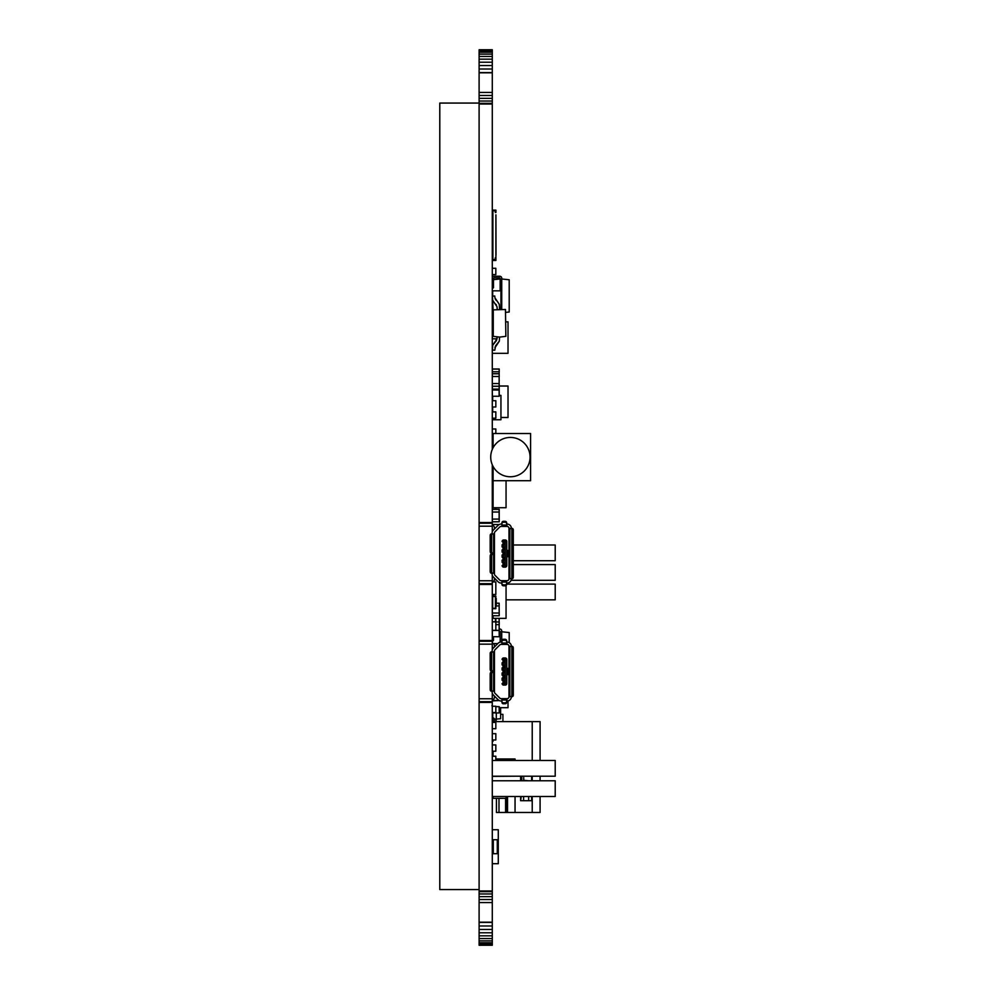 <?xml version="1.0" encoding="UTF-8"?>
<svg xmlns="http://www.w3.org/2000/svg" width="995" height="995" viewBox="0 0 995 995"><rect width="100%" height="100%" fill="white"/><g stroke="black" fill="none" stroke-linecap="round" stroke-linejoin="round"><path stroke-width="1.49" d="M492.289 501.555L492.376 494.478L493.085 494.478M493.085 491.804L492.376 491.804L492.289 494.478M492.376 491.717L493.085 491.717M492.376 501.816L493.085 501.555M493.085 480.821L492.289 480.821M495.833 433.521L495.833 428.982L492.289 428.982M493.085 435.275L492.289 435.275M493.085 489.577L492.289 489.577M492.289 268.277L495.833 268.277L495.833 274.57L492.289 274.57M493.085 440.885L492.289 440.885M492.289 260.479L495.908 260.479L492.289 260.081M495.908 214.97L495.908 260.081M495.908 255.653L495.908 257.717M495.435 507.724L495.435 509.278L495.435 507.724M493.085 501.816L492.289 501.816M495.833 507.724L495.833 509.278M492.376 288.737L492.376 286.46M492.289 336.136L493.259 336.136M497.065 338.885L492.289 338.81L497.077 338.81M493.259 326.385L492.376 326.385L492.376 338.885M492.289 329.059L493.259 329.059M492.376 326.31L493.259 326.31M493.396 643.603L497.798 643.603M499.216 700.555L492.289 700.903M493.259 336.347L499.552 337.106L505.846 336.347L505.472 309.482L493.259 309.868L493.259 336.347M492.687 300.142L493.259 314.432M500.945 309.196L500.945 290.839L492.687 290.839L492.687 296.137M493.085 615.768L493.085 618.368L506.057 618.368L506.057 585.483M494.378 579.824L496.157 579.824M493.085 596.104L493.085 594.488M495.833 606.328L495.833 608.691L492.289 608.691M492.289 596.104L495.833 596.104L495.833 598.468M492.687 596.502L492.687 608.293L495.435 608.293L495.435 596.502L492.687 596.502M495.435 606.328L495.435 598.468L496.231 598.468L496.231 606.328L495.435 606.328M492.289 615.83L493.085 615.83M492.687 615.83L493.085 617.41M492.289 739.981L495.833 739.981L495.833 733.688L492.289 733.688M492.289 751.225L495.833 751.225L495.833 744.932L492.289 744.932M495.833 760.479L495.833 756.225L492.289 756.225M492.289 728.713L495.833 728.713L495.833 722.42L492.289 722.42M495.311 257.717L495.311 259.484L492.898 259.484L492.289 258.115M495.311 212.495L495.311 210.741L492.898 210.741L492.898 258.115M492.289 210.144L495.908 210.144L495.908 212.495M496.02 255.23L495.908 214.858M492.289 712.532L495.833 712.532L495.833 706.239L492.289 706.239M492.749 581.913L495.833 581.913L495.833 594.488L492.289 594.488M499.216 630.469L492.376 630.332L499.142 630.332L499.216 636.676L499.142 630.469L492.376 630.469L492.376 636.676L499.142 636.75L492.289 636.676M506.803 541.554L506.343 541.554A1.567 1.107 -90 0 0 505.236 539.986A1.567 1.567 0 0 1 506.803 541.554L506.803 565.546A1.567 1.567 0 0 1 505.236 567.113L503.657 567.113A1.567 1.567 0 0 1 502.089 565.546L503.657 565.546L503.657 567.113A1.567 1.107 90 0 1 502.55 565.546M502.089 565.546L504.204 565.235L504.204 562.324L502.089 562.324L502.089 560.123L504.204 560.123L504.204 557.212L502.089 557.212L502.089 554.999L504.204 554.999L504.204 552.101L502.089 552.101L502.089 549.887L504.204 549.887L504.204 546.976L502.089 546.976L502.089 544.775L504.204 544.775L504.204 541.865L502.089 541.554A1.567 1.567 0 0 1 503.657 539.986L505.236 539.986L505.236 567.113A1.567 1.107 90 0 0 506.343 565.546L506.803 565.546M513.296 532.114L513.296 537.623M513.296 574.986L513.296 569.476M508.059 550.596L507.674 556.503L508.059 550.596L509.005 550.596M509.005 556.503L508.059 556.503M509.005 556.69L506.803 556.69M506.803 550.409L509.005 550.409M510.597 578.717A1.567 1.231 -90 0 0 511.828 577.15L511.828 529.949A1.567 1.231 -90 0 0 510.597 528.382L512.064 528.382A1.567 1.231 90 0 1 513.296 529.949L513.296 577.15A1.567 1.231 90 0 1 512.064 578.717L511.368 578.717A4.328 4.328 0 0 1 507.04 583.045L506.642 583.045M506.642 524.054L507.04 524.054A4.328 4.328 0 0 1 511.368 528.382L509.005 528.382L509.005 578.717A1.965 1.965 0 0 1 507.04 580.682L505.074 580.682M501.169 583.045L501.928 583.045L501.169 583.045A4.328 4.328 0 0 1 498.109 581.776L494.453 578.12L494.453 579.115A3.147 3.147 0 0 1 492.289 582.1M510.597 528.382L509.875 528.382L509.875 578.717L509.005 578.717M509.005 528.382A1.965 1.965 0 0 0 507.04 526.417L506.642 522.736A1.567 1.443 0 0 0 505.074 521.305L505.074 522.263L503.507 522.263A1.567 1.443 180 0 0 501.928 523.706L501.928 526.417L501.169 526.417L506.642 526.417M494.453 533.133A1.965 1.965 0 0 1 495.037 531.74A1.965 1.965 0 0 0 494.453 533.133L494.453 533.892L492.102 533.892L492.102 533.133A4.328 4.328 0 0 1 493.358 530.074L498.109 525.323A4.328 4.328 0 0 1 501.169 524.054L501.928 524.054M503.035 565.235L503.035 562.324M503.035 560.123L504.204 559.65M504.204 557.673L503.035 557.212M503.035 554.999L504.204 554.538M504.204 552.561L503.035 552.101M503.035 549.887L504.204 549.427M504.204 547.449L503.035 546.976M503.035 544.775L504.204 544.302M504.204 542.337L503.035 541.865M501.928 580.682L501.928 583.393A1.567 1.443 0 0 0 503.507 584.836L505.074 584.836L505.074 585.794A1.567 1.443 180 0 0 506.642 584.363L506.642 580.682L501.169 580.682A1.965 1.965 0 0 1 499.776 580.11L495.037 575.359A1.965 1.965 0 0 1 494.453 573.966L494.453 553.78L492.015 553.78A2.363 1.841 -90 0 0 490.174 556.143L491.642 556.143A2.363 1.841 90 0 1 493.483 553.78M492.873 573.207L491.406 573.207A1.567 1.231 90 0 1 490.174 571.64L491.642 571.64A1.567 1.231 90 0 0 492.873 573.207L492.102 573.966A4.328 4.328 0 0 0 493.358 577.025L498.109 581.776M505.074 585.794L503.507 585.794A1.567 1.443 180 0 1 501.928 584.363L501.928 583.393M501.928 523.706L501.928 522.736A1.567 1.443 0 0 1 503.507 521.305L505.074 521.305M495.037 531.74L499.776 526.989A1.965 1.965 0 0 1 501.169 526.417A1.965 1.965 0 0 0 499.776 526.989M501.144 580.682A1.965 1.965 0 0 1 499.776 580.11M495.037 575.359A1.965 1.965 0 0 1 494.453 573.966M505.074 584.836A1.567 1.443 0 0 0 506.642 583.393M493.582 553.78L493.582 573.207L494.453 573.207M506.642 523.706A1.567 1.443 180 0 0 505.074 522.263M498.109 525.323L494.453 528.979L494.453 527.984A3.147 3.147 0 0 0 492.289 524.999M493.582 553.556L493.582 533.892L491.406 533.892A1.567 1.231 90 0 0 490.174 535.459L490.174 551.193A2.363 1.841 -90 0 0 492.015 553.556L494.453 553.78M504.204 564.762L503.035 564.762M492.873 533.892A1.567 1.231 90 0 0 491.642 535.459L490.174 535.459M503.035 542.337L503.035 544.302M503.035 547.449L503.035 549.427M503.035 552.561L503.035 554.538M503.035 557.673L503.035 559.65M504.204 562.797L503.035 562.797M506.343 541.554L502.55 541.554A1.567 1.107 -90 0 1 503.657 539.986L503.657 541.865M490.174 571.64L490.174 556.143M491.642 535.459L491.642 551.193A2.363 1.841 90 0 0 493.483 553.556M491.642 571.64L491.642 556.143M494.453 553.556L494.453 533.892M493.085 466.444L493.085 480.697L530.596 480.697L530.596 433.521L493.085 433.521L493.085 447.762M530.049 457.103A19.664 19.664 0 0 1 510.385 476.767A19.664 19.664 0 0 1 490.722 457.103A19.664 19.664 0 0 1 510.385 437.439A19.664 19.664 0 0 1 530.049 457.103M492.289 353.324L508.022 353.324L508.022 321.858L505.846 321.858M492.289 321.858L493.259 321.858M540.086 796.51L540.086 812.48L496.443 812.48L496.443 798.326M531.641 800.689L528.668 800.689L531.641 800.689L531.641 796.51L531.641 800.689M523.619 796.51L523.594 800.689L520.621 800.689L521.231 796.51M531.641 776.212L531.641 780.776L531.641 776.212M515.049 760.479L515.049 758.998L495.833 758.998M493.06 796.51L493.06 798.326L506.032 798.326L506.032 796.51M493.06 756.225L493.06 751.225M493.06 722.42L493.06 721.636L532.226 721.636L532.226 760.479M506.032 760.479L506.032 758.998M492.289 741.3L493.06 741.3M515.049 776.212L492.289 776.386M520.621 796.51L520.621 800.689L528.668 800.689L528.644 796.51M520.621 780.776L520.621 776.212M523.731 777.642L523.718 780.291L528.544 780.776M540.086 760.479L540.086 721.636L532.226 721.636M540.086 776.212L540.086 780.776M492.289 718.104L493.843 718.104L493.843 721.636M493.06 753.489L492.662 751.225M493.06 797.542L492.289 797.542M521.231 776.212L521.231 780.776M521.766 776.212L521.766 780.776M492.289 288.824L493.47 287.642L493.47 279.657L500.162 278.986L500.162 290.839M501.729 309.246L501.729 278.986L500.162 278.986L499.764 277.804L493.868 277.804L493.47 279.657M492.289 277.02A1.965 1.965 0 0 1 493.868 276.237L499.764 276.237A1.965 1.965 0 0 1 501.729 278.202L501.729 278.986L509.204 279.769L509.204 312.02L505.846 312.368M509.216 282.132L509.204 286.846M493.47 286.46L492.289 286.46M493.259 315.465A1.965 1.965 0 0 1 492.289 314.768M492.376 389.953L499.142 389.953L499.142 389.182L492.376 389.182L492.289 390.04L492.376 396.246L499.142 396.246L499.142 390.04L492.376 389.953M492.289 383.548L499.216 383.548L499.216 396.246L492.289 396.246M499.142 380.774L499.142 381.533M499.216 369.108L492.289 369.108L499.216 369.008L499.216 371.782L499.142 369.108L492.376 369.108L492.376 371.782L499.142 371.782L499.216 376.471L499.142 373.797L492.376 373.797L492.376 376.471L499.142 376.471L499.142 386.222L492.289 386.222L492.289 376.471M492.289 371.782L492.376 373.71L499.142 373.71M492.289 369.008L499.142 369.008M492.289 475.759L492.376 468.682L493.085 468.682M492.848 466.008L492.289 468.682M493.085 478.508L492.376 478.508L492.376 475.759L493.085 475.759M492.376 478.508L493.085 478.433M492.376 700.505L498.98 700.418M492.289 613.019L499.216 613.019L499.216 615.694L499.142 603.269L496.231 603.269M499.142 615.768L492.289 615.694L499.142 615.768M492.687 603.269L492.376 606.328M492.376 608.691L492.376 615.768M496.231 605.943L499.216 605.943L499.142 603.181L496.231 603.181M499.142 610.557L499.142 609.537M499.216 609.537L499.142 608.716M499.142 386.296L492.376 386.296L492.376 389.107L499.142 389.107L499.216 386.222M492.289 373.809L492.289 405.972M499.216 380.774L499.142 379.17M499.142 524.564L492.376 524.44L499.216 524.527M499.142 512.711L499.142 514.49M499.142 516.33L499.142 518.93M493.296 853.71L497.289 853.71L497.289 839.73L493.296 839.73L493.296 853.71M492.289 863.697L498.284 863.697L498.284 829.73L492.289 829.73M492.289 411.893L495.833 411.893L495.833 418.186L492.289 418.186M500.945 417.49L508.022 417.49L508.022 386.023L499.216 386.023M492.289 400.699L495.833 400.699L495.833 406.992L492.289 406.992M492.687 418.186L492.687 419.753L500.945 419.753L500.945 395.376L499.216 395.376M492.687 411.893L492.687 406.992M492.687 400.699L492.687 396.333M492.289 780.776L555.21 780.776L555.21 796.51L492.289 796.51M492.289 760.479L555.21 760.479L555.21 776.212L492.289 776.212M506.642 584.102L555.21 584.102L555.21 599.836L506.057 599.836M513.296 564.575L555.21 564.575L555.21 580.309L511.069 580.309M513.296 544.999L555.21 544.999L555.21 560.72L513.296 560.72M492.289 759.185L492.289 791.361M492.376 641.514L492.376 639.238M495.833 624.649L499.142 624.649L499.191 630.42M495.833 618.368L495.833 621.863L499.216 621.974L499.216 624.649L499.142 621.974L495.833 621.974M499.142 621.9L499.142 619.226M499.142 629.263L499.142 628.255M499.216 628.255L499.142 627.422M499.216 624.649L499.142 625.382M499.216 619.226L499.142 620.246M499.216 631.862L500.162 631.763L500.162 642.148M492.289 641.601L493.47 640.419L493.47 636.75M501.729 642.036L501.729 631.763L500.162 631.763L499.216 630.581M499.216 629.014L499.764 629.014A1.965 1.965 0 0 1 501.729 630.979L501.729 631.763L509.204 632.559L509.204 642.608M509.216 634.909L509.204 639.636M493.47 639.238L492.289 639.238M496.294 712.967L496.294 719.086L500.609 718.713L500.609 708.452L499.216 708.34M493.843 718.875L496.294 719.534A1.567 1.567 0 0 1 494.913 721.101L493.843 721.226M492.749 712.967L492.749 718.104M491.965 705.505A1.567 1.567 0 0 0 492.289 706.475M493.843 720.044L495.112 718.987M502.91 721.636L502.91 714.335L500.609 714.335M499.216 707.694L508.022 707.694L508.022 700.903M492.289 621.863L495.833 621.863L495.833 630.332M495.833 621.763L492.289 621.763M495.435 618.368L495.435 621.763L495.435 618.368M492.289 519.104L492.376 512.027L499.142 512.027L499.142 509.353L492.376 509.353L492.289 512.027M492.376 509.278L499.216 509.353L499.216 521.778L499.142 519.104L492.376 519.104L492.376 521.778L499.142 521.778L492.376 521.853M499.216 516.33L499.142 514.726M495.833 706.599L499.216 706.674L499.216 712.88L499.142 706.674L495.833 706.674M499.142 712.967L492.376 712.88L499.142 712.967M493.085 480.697L493.085 507.724L506.057 507.724L506.057 480.697M506.803 683.515A1.567 1.567 0 0 1 505.236 685.095L503.657 685.095L505.236 685.095L505.236 683.515L506.803 683.515L506.803 659.536L505.236 659.536L505.236 683.515L503.657 683.515L503.657 685.095A1.567 1.567 0 0 1 502.089 683.515L503.657 683.204L502.089 683.515M503.657 659.847L502.089 659.536A1.567 1.567 0 0 1 503.657 657.956L505.236 657.956L505.236 659.536L503.657 659.536L504.204 662.757L502.089 662.757L502.089 664.958L504.204 664.958L504.204 667.869L502.089 667.869L502.089 670.07L504.204 670.07L504.204 672.981L502.089 672.981L502.089 675.182L504.204 675.182L504.204 678.092L502.089 678.092L502.089 680.294L504.204 680.294L503.657 683.204M492.289 671.525L493.582 671.762L492.015 671.762A2.363 1.841 -90 0 0 490.174 674.125L491.642 674.125A2.363 1.841 90 0 1 493.483 671.762M513.296 650.096L513.296 655.593M513.296 692.955L513.296 687.446M508.059 668.578L507.674 674.473L508.059 668.578L509.005 668.578M509.005 674.473L508.059 674.473M509.005 674.672L506.803 674.672M506.803 668.379L509.005 668.379M510.597 696.687A1.567 1.231 -90 0 0 511.828 695.119L511.828 647.932A1.567 1.231 -90 0 0 510.597 646.352L512.064 646.352A1.567 1.231 90 0 1 513.296 647.932L513.296 695.119A1.567 1.231 90 0 1 512.064 696.687L511.368 696.687A4.328 4.328 0 0 1 507.04 701.015L506.642 701.015M506.642 642.036L507.04 642.036A4.328 4.328 0 0 1 511.368 646.352L509.005 646.352L509.005 696.687A1.965 1.965 0 0 1 507.04 698.664L506.642 702.333A1.567 1.443 180 0 1 505.074 703.776L503.507 703.776A1.567 1.443 180 0 1 501.928 702.333L501.928 701.375A1.567 1.443 0 0 0 503.507 702.806L505.074 702.806A1.567 1.443 0 0 0 506.642 701.375M501.169 701.015L501.928 701.015L501.169 701.015A4.328 4.328 0 0 1 498.109 699.746L494.453 696.102L494.453 697.085A3.147 3.147 0 0 1 492.289 700.07M510.597 646.352L509.875 646.352L509.875 696.687L509.005 696.687M509.005 646.352A1.965 1.965 0 0 0 507.04 644.387L506.642 640.718A1.567 1.443 0 0 0 505.074 639.275L505.074 640.233L503.507 640.233A1.567 1.443 180 0 0 501.928 641.675L501.928 644.387L501.169 644.387L506.642 644.387M494.453 651.103A1.965 1.965 0 0 1 495.037 649.71A1.965 1.965 0 0 0 494.453 651.103L494.453 651.862L492.102 651.862L492.102 651.103A4.328 4.328 0 0 1 493.358 648.043L498.109 643.292A4.328 4.328 0 0 1 501.169 642.036L501.928 642.036M503.035 683.204L503.035 680.294M503.035 678.092L504.204 677.62M504.204 675.655L503.035 675.182M503.035 672.981L504.204 672.508M504.204 670.543L503.035 670.07M503.035 667.869L504.204 667.396M504.204 665.431L503.035 664.958M503.035 662.757L504.204 662.284M504.204 660.319L503.035 659.847M506.642 698.664L501.169 698.664A1.965 1.965 0 0 1 499.776 698.08L495.037 693.341A1.965 1.965 0 0 1 494.453 691.948L494.453 671.762L493.582 671.762L493.582 691.189L492.102 691.189L492.102 691.948A4.328 4.328 0 0 0 493.358 695.007L498.109 699.746M501.928 641.675L501.928 640.718A1.567 1.443 0 0 1 503.507 639.275L505.074 639.275M495.037 649.71L499.776 644.971A1.965 1.965 0 0 1 501.169 644.387A1.965 1.965 0 0 0 499.776 644.971M501.144 698.664A1.965 1.965 0 0 1 499.776 698.08M495.037 693.341A1.965 1.965 0 0 1 494.453 691.948M506.343 659.536A1.567 1.107 -90 0 0 505.236 657.956A1.567 1.567 0 0 1 506.803 659.536M501.928 698.664L501.928 701.375M492.873 691.189L491.406 691.189A1.567 1.231 90 0 1 490.174 689.61L491.642 689.61A1.567 1.231 90 0 0 492.873 691.189L494.453 691.189M506.642 641.675A1.567 1.443 180 0 0 505.074 640.233M498.109 643.292L494.453 646.949L494.453 645.966A3.147 3.147 0 0 0 492.289 642.969M493.582 671.525L493.582 651.862L491.406 651.862A1.567 1.231 90 0 0 490.174 653.429L490.174 669.162A2.363 1.841 -90 0 0 492.015 671.525L494.453 671.762M504.204 682.732L503.035 682.732M505.236 657.956L503.657 657.956L503.657 659.536L502.089 659.536M492.873 651.862A1.567 1.231 90 0 0 491.642 653.429L490.174 653.429M503.035 660.319L503.035 662.284M503.035 665.431L503.035 667.396M503.035 670.543L503.035 672.508M503.035 675.655L503.035 677.62M504.204 680.767L503.035 680.767M490.174 689.61L490.174 674.125M491.642 653.429L491.642 669.162A2.363 1.841 90 0 0 493.483 671.525M491.642 689.61L491.642 674.125M494.453 671.525L494.453 651.862M499.552 309.109L499.254 304.271L494.901 297.716L494.789 296.012L492.438 296.162L492.687 300.216L497.04 306.771L497.201 309.258M496.405 304.868L494.925 303.525M497.015 300.963L495.597 299.706M495.535 299.619L494.901 297.716M499.552 337.106L499.303 341.161L499.552 337.106L499.303 341.161L495.585 345.812L494.95 347.715L497.177 344.407L495.585 345.812L494.789 350.203L492.438 350.066L492.736 345.215L496.455 340.564L497.201 336.957M492.736 345.215L492.438 350.066L492.736 345.215L494.851 341.969M494.975 341.907L497.09 338.661L494.975 341.907L496.455 340.564M499.303 341.161L497.177 344.407M497.065 344.469L495.585 345.812M492.289 693.229L492.289 945.25L479.105 945.25L479.105 49.75L492.289 49.75L479.105 50.036M492.289 50.036L492.289 50.869L479.105 50.869M492.289 50.869L492.289 52.237L479.105 52.237M492.289 52.237L492.289 54.116L479.105 54.116M492.289 54.116L492.289 56.441L479.105 56.441M492.289 56.441L492.289 59.165L479.105 59.165M492.289 59.165L492.289 62.212L479.105 62.212M492.289 62.212L492.289 65.533L479.105 65.533M492.289 65.533L492.289 69.016L479.105 69.016M492.289 69.016L492.289 72.585L479.105 72.585M492.289 72.585L479.105 72.797L492.289 72.809L492.289 92.435L479.105 92.435M492.289 92.435L492.289 95.458L479.105 95.458M492.289 95.458L492.289 98.356L479.105 98.356M492.289 98.356L492.289 101.042L479.105 101.042M492.289 101.042L492.289 104.04L479.105 104.04L492.289 104.04L492.289 449.404M479.105 103.331L492.289 103.331M492.289 464.814L492.289 522.537L479.105 522.537M492.289 522.537L492.289 523.27L479.105 523.27M492.289 523.27L492.289 526.193L479.105 526.193M492.289 575.259L492.289 580.769L479.105 580.769M492.289 526.193L492.289 531.84M492.289 580.769L492.289 584.438L479.105 584.438L492.289 584.438L492.289 640.506L479.105 640.506M479.105 583.692L492.289 583.692M492.289 640.506L492.289 641.24L479.105 641.24M492.289 641.24L492.289 644.163L479.105 644.163M492.289 698.751L479.105 698.751M492.289 644.163L492.289 649.81M479.105 701.674L492.289 701.674M492.289 702.408L479.105 702.408L492.289 702.408M492.289 890.96L479.105 890.96M492.289 891.669L479.105 891.669L492.289 891.669M492.289 893.958L479.105 893.958M492.289 896.644L479.105 896.644M492.289 899.542L479.105 899.542M492.289 902.564L479.105 902.564L492.289 902.564M492.289 922.203L479.105 922.203M492.289 922.415L479.105 922.415M492.289 925.984L479.105 925.984M492.289 929.467L479.105 929.467M492.289 932.788L479.105 932.788M492.289 935.835L479.105 935.835M492.289 938.559L479.105 938.559M492.289 940.884L479.105 940.884M492.289 942.762L479.105 942.762M492.289 944.131L479.105 944.131M492.289 944.964L479.105 944.964M492.289 104.04L479.105 104.04M479.105 103.07L439.79 103.07L439.79 889.567L479.105 889.567M511.828 529.949L513.296 529.949M513.296 577.15L511.828 577.15M503.657 565.235L506.343 565.546M501.928 582.063L506.642 582.063M503.507 585.794L503.507 584.836M501.928 525.037L506.642 525.037M503.507 522.263L503.507 521.305M503.657 544.775L503.657 546.976M503.657 549.887L503.657 552.101M503.657 554.999L503.657 557.212M503.657 560.123L503.657 562.324M491.642 551.193L490.174 551.193M532.226 776.212L532.226 780.776M532.226 796.51L532.226 812.48M515.049 812.48L515.049 796.51M498.992 812.48L498.992 798.326M505.597 812.48L505.597 798.326M506.691 812.48L506.691 796.51M506.691 760.479L506.691 758.998M507.549 812.48L507.549 796.51M507.549 760.479L507.549 758.998M492.376 598.468L492.376 600.097M506.343 683.515A1.567 1.107 90 0 1 505.236 685.095M502.55 683.515A1.567 1.107 90 0 0 503.657 685.095M502.55 659.536A1.567 1.107 -90 0 1 503.657 657.956M511.828 647.932L513.296 647.932M513.296 695.119L511.828 695.119M501.928 700.032L506.642 700.032M505.074 702.806L505.074 703.776M503.507 703.776L503.507 702.806M501.928 643.019L506.642 643.019M503.507 640.233L503.507 639.275M503.657 662.757L503.657 664.958M503.657 667.869L503.657 670.07M503.657 672.981L503.657 675.182M503.657 678.092L503.657 680.294M491.642 669.162L490.174 669.162"/></g></svg>
